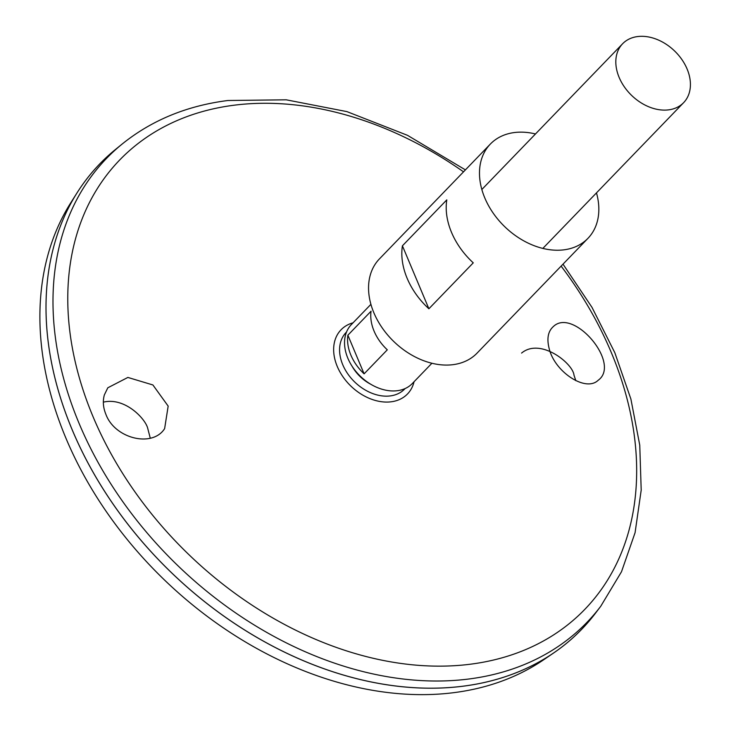 <?xml version="1.0" encoding="UTF-8"?>
<svg xmlns="http://www.w3.org/2000/svg" width="731" height="731" viewBox="0 0 731 731"><rect width="100%" height="100%" fill="white"/><g stroke="black" fill="none" stroke-linecap="round" stroke-linejoin="round"><path stroke-width="1.1" d="M370.809 384.278A34.211 24.936 -136 0 1 352.013 366.121M365.007 380.312A36.861 26.864 -136 0 1 356.171 371.777M596.478 192.883A67.846 49.452 -136 0 1 587.962 238.324A67.846 49.452 -136 0 1 504.801 226.756A67.846 49.452 -136 0 1 490.364 144.053A67.846 49.452 -136 0 1 514.505 132.53A67.846 49.452 -136 0 1 535.485 133.965M587.962 238.324L477.023 353.164A67.846 49.452 -136 0 1 393.872 341.596A67.846 49.452 -136 0 1 379.435 258.893L490.364 144.053M473.259 262.84L428.887 308.774A67.846 49.452 -136 0 1 402.415 245.808L446.796 199.874A67.846 49.452 44 0 0 473.259 262.84M402.415 245.808L428.887 308.774M104.369 394.886L107.813 387.786L127.879 377.434L152.907 384.963L168.167 406.107L164.63 428.613C152.459 447.966 114.758 438.582 105.913 414.386C103.126 407.624 102.614 401.127 104.369 394.886M549.072 348.157C554.244 371.576 585.622 392.574 598.177 380.266C621.524 363.59 573.332 307.038 553.321 326.583C548.095 331.262 546.678 338.462 549.072 348.157M405.093 388.563A40.708 29.669 -136 0 1 354.773 382.066A40.708 29.669 -136 0 1 346.54 332.011M122.214 143.998A333.939 243.405 -136 0 0 177.633 565.447A333.939 243.405 -136 0 0 600.754 606.255L595.491 613.19A334.981 244.163 -136 0 1 171.054 572.263A334.981 244.163 -136 0 1 115.461 149.489L122.214 143.998C151.756 120.195 186.99 105.703 227.908 100.503L286.214 99.809L346.914 111.615L407.478 135.317L465.409 169.875M581.611 629.391A334.981 244.163 -136 0 1 553.513 653.057A334.981 244.163 -136 0 1 171.036 572.282A334.981 244.163 -136 0 1 77.066 192.829A334.981 244.163 -136 0 1 99.745 163.927M553.513 653.057L543.718 659.737A332.55 242.381 -136 0 1 164.018 579.546A332.55 242.381 -136 0 1 70.733 202.852L77.066 192.829M150.275 438.189L147.699 428.238C145.405 418.753 124.873 396.933 103.345 402.16M521.578 353.082C540.483 337.302 572.94 363.517 573.972 375.085L575.818 380.677M637.706 36.55A42.407 30.903 -136 0 1 681.849 59.494A42.407 30.903 -136 0 1 683.622 102.669A42.407 30.903 -136 0 1 631.648 95.441A42.407 30.903 -136 0 1 622.62 43.75A42.407 30.903 -136 0 1 637.706 36.55M431.902 363.252L412.339 383.51A42.407 30.903 -136 0 1 360.365 376.282A42.407 30.903 -136 0 1 351.337 324.591L370.909 304.334M347.874 335.209L371.065 311.196A42.407 30.903 44 0 0 387.302 349.82L364.111 373.833A42.407 30.903 -136 0 1 347.874 335.209L364.111 373.833M561.116 266.102A323.367 235.693 -136 0 1 521.925 651.12A323.367 235.693 -136 0 1 107.174 446.595A323.367 235.693 -136 0 1 234.688 105.136A323.367 235.693 -136 0 1 463.527 171.831M414.057 381.728A46.199 33.672 -136 0 1 350.889 386.096A46.199 33.672 -136 0 1 353.064 322.81M600.754 606.255L621.505 571.733L635.084 532.671L641.197 490.126L639.762 445.206L630.89 399.025L614.826 352.707L592 307.376L563.007 264.156M622.62 43.75L481.848 189.493M683.622 102.669L542.841 248.412"/></g></svg>
